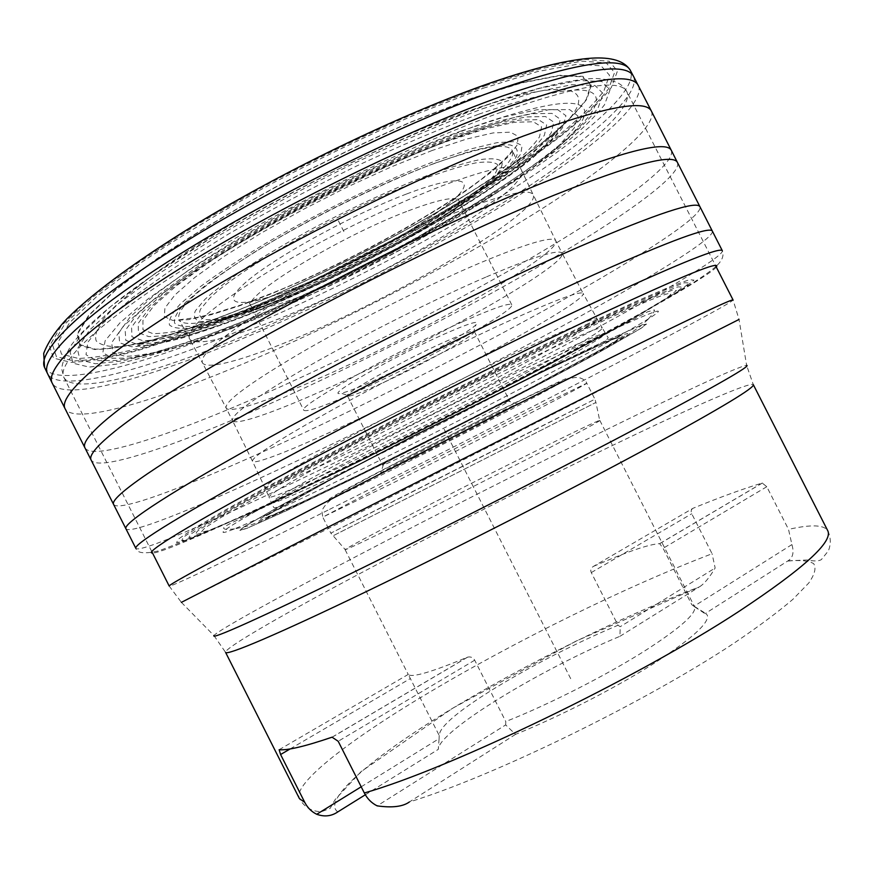 <?xml version="1.0" encoding="UTF-8"?>
<svg xmlns="http://www.w3.org/2000/svg" width="874" height="874" viewBox="0 0 874 874"><rect width="100%" height="100%" fill="white"/><g stroke="black" fill="none" stroke-linecap="round" stroke-linejoin="round"><path stroke-width="0.66" stroke-dasharray="4.37 3.28" d="M505.675 724.907L505.773 721.542L474.702 660.209C473.173 657.554 470.846 656.527 467.71 657.117L467.361 657.248C431.144 672.27 411.446 677.995 408.256 674.411L439.218 735.515C439.458 726.665 458.653 710.496 496.803 687.008C535.5 663.65 575.911 643.056 618.016 625.238L591.283 572.59C590.19 570.034 590.911 567.958 593.446 566.374L693.082 508.253C720.242 497.131 743.293 488.73 762.237 483.049L766.793 486.731L788.523 529.382L791.92 544.578C794.193 552.455 792.893 557.863 788.02 560.824L705.558 613.34L707.328 615.154C709.644 622.944 691.017 639.571 651.469 665.016C612.783 689.324 558.672 716.931 515.529 734.368L505.675 724.907L377.164 805.872M693.082 508.253C691.126 509.378 690.689 511.214 691.738 513.759L712.081 553.734C626.352 586.399 515.682 640.882 428.828 692.645C351.446 738.639 292.386 783.617 299.411 798.596C304.458 807.336 311.854 811.684 321.599 811.651L330.143 808.374L335.157 799.535L361.028 771.666L452.699 708.202L575.638 641.308L699.32 586.891C703.92 584.247 709.196 577.954 715.151 568.024L712.081 553.734M593.446 566.374C626.92 551.778 648.978 544.207 659.641 543.65L663.104 548.315L691.749 604.655L694.601 606.818C696.633 613.351 680.66 627.63 646.694 649.666C608.086 674.389 549.353 704.346 505.773 721.542M791.92 544.578L694.065 606.228L691.749 604.655M599.695 420.416L599.837 420.438C599.542 421.334 581.352 431.188 545.256 449.979L411.534 517.921C368.795 539.138 346.65 549.724 345.099 549.67L345.154 549.549C349.043 546.731 370.532 535.205 409.622 514.972C484.688 476.09 596.002 420.58 599.695 420.416L595.915 402.444L332.896 535.882L595.915 402.444L594.91 399.189L398.686 498.584L330.864 533.151L345.154 549.549M694.065 606.228L705.558 613.34M618.016 625.238L620.223 626.691L715.151 568.024M361.202 786.797L439.098 738.65L438.289 749.368C438.398 731.319 539.761 669.713 619.939 636.305L620.223 626.691M439.098 738.65L439.218 735.515M515.529 734.368L409.316 802.004C493.067 776.407 645.394 702.172 734.313 642.98C758.359 626.702 777.882 612.15 792.904 599.313L808.712 583.078C814.808 574.305 816.447 567.816 813.628 563.599C808.494 560.682 799.819 559.841 787.605 561.097M365.31 794.783L438.289 749.368M619.939 636.305L699.32 586.891M414.56 457.495C388.569 470.31 377.284 475.5 380.703 473.053C386.417 469.109 446.68 437.929 486.315 418.438L516.971 403.919C529.447 398.894 461.297 434.465 414.56 457.495M508.297 401.024L480.044 414.21C443.774 431.92 388.875 460.456 383.5 464.345L382.55 465.143C383.839 465.154 394.491 460.248 414.505 450.438C453.77 431.199 511.192 401.21 509.498 400.74L508.297 401.024L516.971 403.919M349.611 396.02L347.437 395.856C343.143 393.934 402.466 360.787 443.599 342.411C462.794 333.835 473.031 330.197 474.331 331.486L473.173 333.333C465.886 340.652 415.958 367.779 380.703 383.773C365.157 390.864 354.789 394.939 349.611 396.02L341.188 393.213C346.945 392.065 358.307 387.663 375.252 379.982C413.642 362.666 467.808 333.136 475.882 324.877C480.645 319.666 469.895 322.834 443.642 334.381C392.076 357.204 321.872 397.899 341.188 393.213M462.586 321.752C394.513 351.763 295.86 407.284 303.802 410.31C307.298 412.299 325.969 405.623 359.793 390.285C424.403 361.137 515.889 310.194 511.76 304.808C509.826 302.491 493.439 308.14 462.586 321.752M554.772 361.628C613.209 330.503 659.105 304.469 669.156 295.958C678.595 287.426 646.749 300.317 573.595 334.655C507.685 366.009 418.657 410.649 342.947 450.361L291.446 477.794L220.893 517.539L204.658 528.104L201.064 532.288L209.039 530.496L253.384 511.869L362.251 460.063L517.386 381.359L554.772 361.628C487.047 397.55 402.455 440.529 332.262 474.691L324.254 478.581M233.653 529.207C207.881 539.498 228.595 525.35 301.574 486.13C374.127 447.106 490.456 388.001 567.379 351.086C647.361 313.089 674.619 302.196 649.142 318.42L648.366 318.912C605.988 345.296 453.759 424.425 342.848 478.515C292.375 503.173 256.257 519.954 234.505 528.879L246.413 526.41L258.595 522.226L313.296 497.688L349.589 480.165C427.277 442.124 522.87 393.311 587.721 358.078L627.477 335.255L639.877 326.658L649.142 318.42M460.62 131.166L504.298 116.919L537.007 109.763L557.568 109.567L565.926 115.707L562.812 127.243C555.558 137.218 543.759 148.875 527.437 162.225C465.471 210.601 350.845 273.125 255.503 312.007C228.693 322.637 204.09 331.333 181.683 338.129C160.98 343.635 144.254 346.497 131.504 346.727L119.64 342.827L118.809 332.874L130.237 316.814L154.458 295.008L190.958 268.46C220.925 248.839 254.826 228.627 292.67 207.837C350.856 177.105 410.518 149.924 460.62 131.166M140.321 343.821L172.637 334.076C193.078 327.531 215.933 319.152 241.202 308.937C314.858 278.948 399.178 236.166 466.891 194.443L519.375 159.909L554.662 133.624C603.453 90.35 580.063 71.067 465.853 111.97C365.933 147.214 217.823 225.328 147.083 279.483C128.063 294.363 113.696 307.32 103.973 318.344C96.959 328.111 94.37 335.638 96.216 340.936C100.379 344.968 108.114 346.891 119.421 346.705L143.664 343.143C171.741 336.993 205.729 325.849 245.627 309.713C356.089 265.226 492.51 189.177 552.139 135.918L557.579 132.313L555.438 135.765L533.817 156.391L515.278 170.943L487.157 190.674C461.887 207.116 433.143 224.345 400.904 242.349C351.588 268.93 302.677 292.244 254.181 312.28L223.307 324.112L176.308 339.079C156.468 344.083 149.793 344.924 144.134 345.547L137.546 345.405L143.664 343.143M554.662 133.624L552.139 135.918M343.853 231.555L338.019 220.062M444.156 429.265L572.022 681.305M469.163 132.214L414.473 154.086C374.542 171.73 334.119 191.264 293.205 212.677C253.504 234.461 217.976 255.59 186.621 276.053L148.525 303.649L123.409 326.166L111.708 342.619L112.822 352.637L125.408 356.352C138.813 355.893 156.293 352.725 177.87 346.847C201.184 339.636 226.748 330.492 254.542 319.392C353.358 278.806 471.84 214.327 536.811 164.246L560.005 144.439L574.24 127.975L577.9 115.98L569.608 109.578L548.533 109.774L514.666 117.269L469.163 132.214M274.633 301.88C241.519 315.088 214.48 323.686 193.493 327.663C181.453 329.148 173.467 328.274 169.512 325.041C168.212 320.376 171.872 313.307 180.481 303.813L200.375 286.65C218.26 273.344 240.099 258.868 265.915 243.234C320.026 211.552 385.358 179.957 436.76 160.477L470.977 148.919L497.175 142.626L514.316 141.643L522.073 145.63L520.773 154.01L511.159 166.038L494.291 180.896L471.348 197.786L443.555 215.944L412.157 234.636L378.355 253.209L343.373 271.006L308.391 287.426L274.633 301.88M472.943 126.938C437.623 140.353 399.429 156.654 358.373 175.838L297.084 206.756C257.011 228.496 220.751 249.767 188.292 270.558L148.012 298.963L120.077 322.703L105.153 340.718L102.837 352.572L111.981 358.253L131.034 358.132C147.968 355.412 168.256 350.321 191.876 342.837L251.439 320.605C329.968 288.464 421.202 241.377 489.571 197.469C543.191 162.99 581.898 130.685 584.782 113.882C586.53 96.238 549.254 100.586 472.943 126.938M478.744 114.188C559.808 86.657 598.974 82.648 596.265 102.138C592.539 120.601 551.232 155.069 494.76 191.472C422.732 237.815 327.335 287.065 244.665 320.824L222.378 329.662C194.41 340.117 168.977 348.464 146.078 354.713L116.963 360.438L96.315 360.645L86.013 354.713L87.826 342.226L103.077 323.107L132.291 297.826L174.887 267.466L228.868 233.806C269.531 210.405 312.04 187.834 356.406 166.093C400.314 145.63 441.097 128.325 478.744 114.188M482.634 108.737L534.145 92.36L571.935 84.702L594.866 85.434L603.191 93.594L598.1 107.917C588.748 120 574.327 133.908 554.837 149.618C481.192 206.362 351.392 277.014 241.628 322.014L196.453 339.363C168.125 349.152 143.085 356.384 121.333 361.082L95.353 363.748L79.971 359.869L77.36 348.846L89.257 330.416L116.679 304.895L159.33 273.354L215.277 237.673C258.158 212.59 303.431 188.271 351.097 164.705C398.369 142.538 442.222 123.879 482.634 108.737M486.851 105.011L539.761 88.252L578.435 80.528L601.738 81.435L609.997 89.978L604.502 104.804C594.746 117.269 579.833 131.57 559.775 147.706C484.032 205.914 351.632 277.932 239.356 324.025L193.11 341.821C164.061 351.872 138.343 359.334 115.958 364.207L89.104 367.069L73.077 363.234L70.084 352.047L82.036 333.223L109.993 307.058L153.726 274.622L211.3 237.87C255.481 212 302.153 186.916 351.315 162.619C400.084 139.764 445.259 120.557 486.851 105.011M501.25 112.145C578.686 85.16 620.584 78.387 626.953 91.836C634.415 109.982 577.605 156.533 500.78 204.199C422.983 252.258 326.308 301.683 240.459 337.386C151.715 374.258 73.722 395.485 63.911 377.481C56.023 363.409 99.855 321.086 191.581 264.232C283.034 207.499 411.905 144.385 501.25 112.145M327.936 510.187C242.054 552.98 170.648 587.481 169.195 586.05L181.388 602.361L336.446 524.455L739.033 319.447L733.078 299.979C732.488 302.338 669.091 336.173 588.978 377.634C507.947 419.564 411.02 468.77 327.936 510.187M181.388 602.361L213.955 635.584C217.615 630.504 280.576 595.981 358.089 555.482C507.892 476.996 729.877 367.331 746.615 365.354L739.033 319.447M213.955 635.584L225.579 652.375C224.006 648.18 287.415 611.975 366.709 569.935C443.719 529.109 535.347 482.699 612.608 445.401C689.062 408.529 750.121 381.468 753.301 384.647L746.615 365.354M788.02 560.824L807.401 559.994C813.989 561.359 818.643 561.239 821.341 559.622L828.366 550.882C831.108 544.043 830.879 537.281 827.689 530.584C823.887 524.75 810.832 524.356 788.523 529.382M766.793 486.731L663.104 548.315M474.702 660.209L338.194 741.283M762.237 483.049L659.641 543.65M467.361 657.248L332.054 737.186M279.134 749.728L408.256 674.411M337.812 811.902C321.031 800.191 374.094 756.043 449.367 710.267C525.383 664.142 621.523 616.585 699.134 587.011M290.146 748.931L410.376 678.53M591.283 572.59L691.738 513.759M537.805 428.304L330.864 533.151L322.768 517.146L391.224 483.857C470.966 444.003 587.994 383.883 586.771 383.205L594.91 399.189L537.805 428.304M529.076 411.108L586.771 383.205C586.006 380.846 583.537 379.021 579.375 377.71C576.654 376.956 571.902 377.732 565.15 380.026C555.088 383.981 539.203 391.257 517.495 401.876C472.452 423.901 408.398 456.468 367.867 478.034C345.787 490.762 329.214 496.377 321.829 510.722L322.768 517.146L390.241 481.465L529.076 411.108M515.769 402.411C458.129 430.74 371.133 475.412 341.712 491.701C311.373 508.45 338.773 496.181 390.984 470.332C442.954 444.626 511.967 409.283 547.299 390.241C583.799 370.347 573.289 374.4 515.769 402.411M406.596 211.497C336.807 238.001 240.372 297.695 251.067 306.173C256.038 311.068 275.78 306.556 310.303 292.648C376.29 266.308 465.929 211.912 458.872 200.747C455.649 195.896 438.224 199.48 406.596 211.497M406.421 194.05C348.551 215.976 266.952 261.665 242.546 285.252C217.222 309.188 248.03 307.014 300.143 285.842C352.069 264.898 417.663 228.933 448.231 204.221C479.509 179.29 464.597 171.807 406.421 194.05M424.403 178.525C348.507 206.941 239.716 268.089 209.804 298.154L200.539 309.167C198.278 314.706 199.917 318.18 205.456 319.589C219.505 320.736 249.778 312.138 286.956 297.226C352.932 270.427 435.034 225.536 475.27 193.569L489.276 181.158C495.722 173.981 498.464 168.463 497.492 164.596C494.214 161.865 486.884 161.319 475.5 162.935C461.833 165.896 444.8 171.096 424.403 178.525M426.752 175.718C392.076 189.199 355.073 206.253 315.733 226.879C290.78 240.492 268.143 253.788 247.845 266.767C229.523 279.167 215.179 290.081 204.8 299.498L195.35 310.849C193.088 316.53 194.858 320.092 200.659 321.523C215.299 322.637 246.577 313.733 284.891 298.362C352.834 270.754 437.208 224.629 478.843 191.614L493.34 178.766C500.059 171.326 502.943 165.59 502.026 161.559C498.715 158.686 491.21 158.074 479.498 159.702C465.416 162.717 447.838 168.059 426.752 175.718M434.345 163.372L467.59 152.098C486.25 147.018 500.332 144.614 509.859 144.887C516.621 146.624 518.785 150.579 516.37 156.763C511.541 163.995 503.009 172.691 490.784 182.83C444.112 219.778 351.709 270.274 276.643 300.765C244.381 313.624 218.085 321.982 197.743 325.816C186.096 327.226 178.394 326.341 174.647 323.162C173.478 318.595 177.116 311.69 185.561 302.448L204.986 285.765C222.4 272.841 243.627 258.802 268.679 243.638C321.173 212.928 384.451 182.327 434.345 163.372M651.458 111.238C658.122 128.26 597.74 175.237 517.605 223.886C436.432 272.983 336.392 324.112 247.582 361.978C155.583 401.166 74.443 425.409 65.091 408.726M638.402 85.685C646.399 104.596 586.924 153.201 507.16 202.692C426.359 252.608 326.231 303.824 236.985 341.013C144.439 379.545 62.316 402.106 52.189 383.096M84.996 447.925C92.731 461.319 172.539 434.509 263.926 394.185C352.156 355.237 452.208 304.174 533.992 256.3C614.728 208.864 676.378 164.378 671.352 150.448M677.492 162.586L677.503 162.608C682.07 175.565 620.037 219.287 539.094 266.33C457.135 313.842 357.062 364.884 268.995 404.181C177.783 444.855 98.38 472.463 91.169 460.074M113.609 504.385C118.897 513.125 196.858 482.59 287.47 440.605C374.924 400.063 475.052 349.065 557.732 302.907C639.386 257.218 702.838 216.315 700.008 206.887M712.386 231.217L712.386 231.206C714.222 238.722 649.972 278.085 567.925 323.019C484.873 368.435 384.724 419.389 297.608 460.609C207.357 503.304 130.204 535.434 125.932 528.737M715.97 266.428C712.266 269.869 704.302 275.561 692.066 283.504L647.459 309.691L557.732 358.504C480.176 399.56 390.744 444.877 312.542 482.721C267.313 504.56 228.464 522.532 196.005 536.647L159.068 550.762C144.92 554.105 137.185 553.318 135.852 548.38L135.852 548.38C139.294 553.45 215.802 520.019 305.78 476.745C392.612 434.979 492.772 384.047 576.141 339.243C658.483 294.92 723.388 256.792 722.372 250.827L722.372 250.816C724.12 255.601 722.186 260.616 716.571 265.86M716.298 267.062C709.404 275.605 646.083 311.679 567.696 353.369C488.457 395.463 394.709 443.052 313.537 482.393C231.971 521.909 162.848 552.98 152.546 553.067M588.792 323.336L529.327 351.949L393.071 420.296L269.662 485.376L224.443 510.492L193.678 528.661L177.968 539.356L176.614 542.776L188.074 539.542L241.574 516.731L322.506 478.526C427.823 427.462 557.962 360.383 636.676 316.159L685.424 287.054L693.967 280.117L689.455 279.68L670.522 286.563L636.676 301.191L588.792 323.336M585.711 325.762L632.656 304.01L665.933 289.589L684.67 282.728L689.291 283.045L681.064 289.742L633.442 318.169C556.301 361.497 428.063 427.604 324.516 477.816L245.059 515.332L192.783 537.63L181.716 540.733L183.256 537.302L198.857 526.738L229.141 508.887L273.507 484.272L394.283 420.613L527.503 353.784L585.711 325.762M581.352 328.985L524.892 356.188L395.878 420.929L278.784 482.612L235.609 506.538L205.991 523.941L190.576 534.309L188.806 537.761L199.316 534.855L249.898 513.267L327.302 476.723C428.358 427.703 553.919 362.983 628.854 320.9L674.925 293.402L682.681 287.033L677.94 286.88L659.499 293.686L627.008 307.812L581.352 328.985M577.201 331.716L621.654 311.078L653.413 297.236L671.571 290.485L676.421 290.507L669.08 296.592L624.462 323.249C551.581 364.185 428.544 427.615 329.815 475.5L254.334 511.137L205.303 532.037L195.284 534.768L197.251 531.294L212.48 521.101L241.464 504.101L283.537 480.82L397.222 420.94L522.357 358.154L577.201 331.716M561.01 362.033L412.506 436.17L282.378 504.593L242.972 527.415L239.891 530.463L247.047 528.278L286.858 510.547L350.78 479.793C435.449 438.245 543.158 382.943 604.437 349.36L641.199 328.22L646.52 324.079L641.494 325.128L598.286 344.236L561.01 362.033M560.551 362.284L597.696 344.553L640.784 325.489L645.81 324.429L640.533 328.548L603.923 349.6C542.863 383.063 435.46 438.213 351.064 479.629L287.349 510.285L247.703 527.94L240.601 530.114L243.682 527.055L282.99 504.298L412.626 436.126L560.551 362.284M549.036 368.577L462.565 411.37L370.663 458.391L298.307 496.858L275.081 509.859L261.818 517.911L258.496 520.959L278.762 513.191L358.296 475.445L464.968 422L534.375 386.079L610.729 344.695L623.49 337.003L627.816 333.497L622.725 334.72L607.692 341.024L549.036 368.577M545.846 370.303L602.962 343.46L617.689 337.277L622.78 336.009L618.716 339.363L606.403 346.792L532.146 387.051L464.433 422.109L360.339 474.254L303.639 501.501L269.181 516.774C263.686 518.719 262.91 518.238 266.854 515.354L334.065 477.805L416.461 434.913L545.846 370.303M544.021 371.242L416.909 434.717L335.933 476.865L269.695 513.868C265.772 516.731 266.483 517.222 271.847 515.343L305.671 500.365L361.497 473.544L464.105 422.131L530.857 387.575L603.912 347.961L615.973 340.663L619.895 337.408L614.815 338.686L600.263 344.815L544.021 371.242M532.932 364.797C579.244 342.728 603.431 332.251 605.496 333.355L605.496 333.355C609.265 336.796 462.543 414.232 361.454 463.154C310.117 488.107 271.563 505.38 271.475 502.812L273.038 506.428C274.72 506.45 268.394 513.792 304.218 493.449C355.347 465.7 469.141 407.273 542.459 371.69C584.444 351.02 612.794 339.56 607.496 336.752L602.262 327.87C606.381 331.781 460.052 409.371 359.028 457.976C307.724 482.798 269.137 499.797 268.974 496.956L264.811 487.572C265.532 490.609 304.054 474.058 355.052 449.607C455.725 401.625 600.973 324.036 597.139 318.977L602.262 327.87C600.045 326.581 575.813 336.872 529.568 358.744C478.876 382.856 407.524 418.843 353.664 447.51C298.263 477.182 270.033 493.668 268.974 496.956L271.475 502.812C272.612 499.775 300.984 483.453 356.592 453.835C410.638 425.223 482.175 389.105 532.932 364.797M524.182 348.901C570.711 327.171 595.03 317.196 597.139 318.977L583.133 293.435C587.568 301.071 444.047 379.371 343.526 425.999C292.746 449.76 254.05 465.176 252.466 461.188L232.473 420.525C235.215 426.097 274.469 412.299 325.248 389.443C426.086 344.64 567.816 264.778 562.135 253.285L583.133 293.435C580.762 290.583 556.137 299.706 509.258 320.802C458.282 343.985 387.051 379.808 333.923 409.01C279.341 439.338 252.193 456.731 252.466 461.188L264.811 487.572C265.357 484.065 293.205 467.393 348.365 437.557C402.007 408.759 473.38 372.783 524.182 348.901M486.545 276.818C534.025 256.65 559.218 248.817 562.135 253.285L555.788 240.765C561.862 253.46 420.547 333.879 319.513 378.147C268.679 400.751 229.217 414.068 226.126 408.005L202.407 362.765C206.887 370.598 247.244 358.952 298.416 337.211C400.445 294.702 540.645 212.076 533.282 194.913L555.788 240.765C552.707 235.783 527.306 243.234 479.597 263.107C427.954 285 356.625 320.692 304.174 350.933C250.39 382.495 224.378 401.516 226.126 408.005L232.473 420.525C231.086 414.516 257.349 395.9 311.275 364.655C363.846 334.676 435.099 298.995 486.545 276.818M454.633 212.961C503.402 194.028 529.622 188.008 533.282 194.913L521.527 170.299C529.841 189.8 389.87 273.813 287.087 315.481C235.554 336.829 194.596 347.612 189.494 338.751L179.137 319.786C184.84 329.411 226.268 319.316 278.041 298.285C381.425 257.284 521.188 172.2 512.35 150.743L521.527 170.299C517.463 162.411 490.773 167.677 441.468 186.086C388.384 206.483 316.071 242.426 263.915 274.436C210.59 308.019 185.78 329.454 189.494 338.751L202.407 362.765C199.316 354.494 224.487 333.934 277.921 301.082C330.132 269.716 402.084 233.871 454.633 212.961M431.079 164.683C480.94 146.635 508.023 141.992 512.35 150.743L507.685 156.009C503.457 160.729 495.012 168.212 482.35 178.438C434.979 214.742 345.066 263.773 272.229 293.118L240.295 305.146L212.928 313.7L197.021 317.47L179.126 319.786C174.811 309.713 199.305 287.568 252.597 253.351C304.753 220.783 377.492 184.687 431.079 164.683M432.237 150.448L391.628 166.726L347.437 186.938L302.699 209.705L260.572 233.456L223.908 256.508L194.924 277.364L175.062 294.811L164.913 308.03L164.334 316.596L172.615 320.408L188.675 319.655L211.224 314.716L238.908 306.064L270.372 294.232L304.305 279.811L339.429 263.369L374.542 245.507L408.431 226.836L439.895 207.979L467.732 189.636L490.696 172.517L507.543 157.396L517.091 145.106L518.304 136.453L510.405 132.182L493.1 132.924L466.683 139.021L432.237 150.448M446.024 141.752L484.928 128.937L514.415 122.284L533.359 121.748L541.563 126.861L539.498 136.868C533.446 145.63 523.231 155.976 508.843 167.895C454.087 211.213 349.447 268.405 263.282 303.344C239.094 312.87 217.003 320.605 197 326.559C178.613 331.322 163.908 333.671 152.874 333.617L142.943 329.727L142.932 320.463L153.78 305.845L175.805 286.29L208.438 262.703C235.008 245.375 264.92 227.579 298.187 209.334C349.283 182.349 401.679 158.445 446.024 141.752M449.138 140.004C403.635 157.123 349.786 181.683 297.28 209.41C263.096 228.169 232.386 246.435 205.128 264.221L171.708 288.398L149.236 308.402L138.245 323.304L138.398 332.699L148.711 336.588C160.073 336.588 175.182 334.13 194.039 329.214C214.523 323.096 237.127 315.153 261.839 305.408C349.873 269.662 456.567 211.366 512.787 167.043C527.568 154.84 538.1 144.232 544.393 135.241L546.654 124.938L538.417 119.64L519.134 120.12L488.992 126.883L449.138 140.004M453.464 137.393L494.684 123.857L525.733 116.93L545.485 116.526L553.766 122.109L551.21 132.837C544.568 142.167 533.588 153.136 518.26 165.743C459.986 211.486 350.419 271.301 259.764 308.194C234.308 318.256 210.995 326.472 189.822 332.841C170.31 337.965 154.632 340.576 142.79 340.663L131.941 336.785L131.57 327.193L142.735 311.887L165.842 291.261L200.375 266.242C228.595 247.812 260.441 228.868 295.925 209.389C350.43 180.601 406.344 155.113 453.464 137.393M457.419 134.694C408.759 152.961 350.922 179.323 294.516 209.115C257.808 229.272 224.891 248.861 195.765 267.903L160.215 293.697L136.519 314.924L125.2 330.612L125.801 340.368L137.152 344.247C149.465 344.083 165.678 341.33 185.801 336.009C207.608 329.411 231.599 320.933 257.754 310.576C350.835 272.633 463.034 211.41 523.242 164.334C539.083 151.344 550.489 140.026 557.448 130.379L560.3 119.246L551.986 113.401L531.818 113.707L499.906 120.765L457.419 134.694M471.752 98.5L522.149 82.855L559.327 75.721L582.139 76.77L590.748 85.062L586.257 99.363C577.419 111.391 563.577 125.179 544.742 140.725C473.468 196.847 346.213 266.373 238.613 309.942C208.285 321.851 180.23 331.639 154.458 339.32C130.477 345.569 110.801 348.857 95.419 349.174L80.419 344.826L77.884 333.475L89.498 314.935L116.166 289.578L157.593 258.486C192.051 235.434 231.37 211.683 275.561 187.244C321.184 163.285 366.282 141.599 410.867 122.196L471.752 98.5M472.178 98.117L411.108 121.879C366.381 141.348 321.129 163.099 275.354 187.145C231.02 211.661 191.581 235.488 157.025 258.617L115.488 289.797L88.755 315.219L77.141 333.802L79.709 345.175L94.774 349.524C110.211 349.196 129.953 345.886 154.01 339.615C179.847 331.912 207.968 322.091 238.383 310.15C346.246 266.483 473.763 196.814 545.256 140.528C564.156 124.938 578.042 111.107 586.924 99.046L591.458 84.691L582.849 76.355L559.994 75.295L522.718 82.429L472.178 98.117M483.311 88.198L537.576 71.548L577.19 64.261L601.05 65.834L609.506 75.197L603.923 90.929C593.992 104.017 578.817 118.908 558.41 135.612C481.356 195.809 346.978 269.116 232.462 315.656C200.135 328.384 170.135 338.926 142.451 347.262C116.603 354.112 95.222 357.837 78.31 358.427L61.486 354.145L57.935 342.324L69.647 322.67L97.779 295.499L142.189 261.927C179.388 236.92 222.018 211.104 270.088 184.48C319.775 158.38 368.861 134.804 417.335 113.751L483.311 88.198M486.479 85.379L419.116 111.435C369.571 132.935 319.392 157.036 268.591 183.726L197.906 224.105L137.972 262.877L92.764 297.127L64.239 324.789L52.527 344.727L56.384 356.668L73.722 360.918C91.049 360.241 112.888 356.406 139.25 349.392C167.447 340.871 197.972 330.132 230.823 317.175C347.186 269.848 483.442 195.536 562.069 134.246C582.903 117.236 598.439 102.04 608.675 88.656L614.575 72.542L606.174 62.884L582.051 61.136L541.782 68.467L486.479 85.379M488.304 83.784L544.207 66.719L584.837 59.377L609.102 61.202L617.47 71.034L611.396 87.378C600.984 100.925 585.23 116.286 564.156 133.482C484.633 195.394 347.317 270.274 229.906 318.049C196.748 331.137 165.918 341.996 137.426 350.616C110.78 357.717 88.678 361.628 71.111 362.349L53.467 358.122L49.457 346.115L61.169 326.002L89.902 298.067L135.568 263.435L196.18 224.192L267.739 183.311C319.185 156.271 369.986 131.887 420.143 110.124L488.304 83.784M44.563 367.473C54.701 388.209 137.6 366.654 230.703 328.427C320.31 291.61 420.623 240.241 501.217 189.778C580.762 139.753 639.593 90.153 630.307 70.313M633.563 76.442C641.735 96.162 582.543 145.335 502.998 195.055C422.393 245.212 322.386 296.384 233.107 333.267C139.873 371.756 56.996 393.715 47.371 373.264M230.299 329.017L251.646 320.594C330.47 288.486 420.864 241.847 489.571 197.469L494.76 191.472C423.071 237.346 326.843 287.043 244.458 320.834L222.378 329.662L230.299 329.017M151.781 551.56L63.911 377.481L61.901 369.724C61.475 364.666 64.665 356.363 71.482 344.826C88.11 322.888 123.026 294.494 173.107 261.621C262.462 203.402 396.971 136.508 490.751 103.525C544.535 84.21 585.536 77.13 599.367 78.736C619.327 80.648 622.649 85.412 626.953 91.836L715.522 265.554M762.423 483.005L659.739 543.672M467.71 657.117L332.317 737.11M345.099 549.67L408.289 674.531M694.601 606.818L707.328 615.154M599.837 420.438L694.502 606.611M383.5 464.345L380.703 473.053M474.331 331.486L509.498 400.74M347.437 395.856L382.55 465.143M473.173 333.333L475.882 324.877M511.76 304.808L457.878 198.66C457.878 196.923 456.119 197.59 452.612 200.649L433.143 215.474L407.721 231.872C373.373 252.378 338.107 270.132 301.912 285.121C273.191 296.952 251.778 301.869 252.695 301.552C249.68 302.295 248.773 303.147 249.975 304.13L303.802 410.31M648.366 318.912C653.162 313.602 655.161 310.609 654.364 309.92L647.7 311.767L517.386 381.359M234.505 528.879C223.908 530.19 224.421 528.65 223.711 528.409C223.132 527.754 225.142 526.214 229.72 523.799L362.251 460.063"/><path stroke-width="1.31" d="M409.316 802.004C402.827 806.68 392.109 807.969 377.164 805.872C371.603 803.097 367.331 798.803 364.327 792.98L338.194 741.283L332.054 737.186C305.212 746.33 287.568 750.515 279.134 749.728L280.598 754.524L304.753 802.365C307.528 807.751 311.515 811.727 316.738 814.273C324.407 817.048 331.443 816.25 337.812 811.902L365.31 794.783M316.738 814.273L361.202 786.797M151.781 551.56L169.195 586.05C167.874 585.012 219.101 557.131 314.76 507.619C410.157 458.249 538.439 393.387 623.14 351.654C696.185 315.754 732.838 298.526 733.078 299.979L715.522 265.554M181.388 602.361L319.185 531.621L739.033 319.447M746.615 365.354C751.618 365.452 718.046 384.768 645.897 423.3C565.107 466.268 441.239 529.382 349.95 574.054C258.387 618.879 210.568 640.041 213.955 635.584M364.327 792.98C449.99 768.617 636.359 678.814 739.12 611.276C803.971 568.34 833.501 541.443 827.689 530.584L753.301 384.647C755.016 387.488 722.011 407.437 654.265 444.505C576.403 486.851 457.55 547.616 367.528 591.01C277.276 634.546 226.628 655.839 225.579 652.375L299.411 798.596L304.753 802.365M280.598 754.524L290.146 748.931M638.402 85.685C631.771 71.886 588.563 78.835 508.777 106.53C415.98 139.884 281.286 205.751 185.703 264.986C89.836 324.352 44.192 368.402 52.189 383.096L65.091 408.726C57.662 395.802 104.05 353.631 200.452 295.139C296.57 236.788 431.428 170.55 523.766 135.929C603.246 107.021 645.81 98.795 651.458 111.238L633.563 76.442M52.189 383.096L47.371 373.264C39.854 357.619 85.739 312.75 181.333 253.242C276.632 193.853 410.594 128.511 503.206 95.747C582.401 68.707 625.773 62.12 633.311 75.994L630.307 70.313C624.495 60.94 611.505 56.897 591.327 58.187C567.313 59.836 534.069 67.943 491.581 82.538C402.018 113.347 275.605 174.516 182.961 232.233C130.86 264.92 90.994 294.735 67.047 318.671C55.739 330.689 47.961 342.269 43.7 353.391L44.563 367.473L47.371 373.264M677.492 162.586L671.352 150.448C666.906 140.31 625.38 150.579 546.742 181.235C455.332 217.724 320.605 284.312 223.755 341.21C126.599 398.249 78.813 437.568 84.986 447.925L135.852 548.38C133.034 544.502 184.567 512.426 283.646 459.123C382.419 405.962 516.698 338.533 605.682 297.269C682.015 262.178 720.919 246.687 722.372 250.816L677.503 162.608C673.428 153.201 632.208 164.093 553.865 195.295C462.761 232.353 328.1 299.039 231.02 355.478C133.646 412.058 85.401 450.503 91.158 460.074M700.008 206.887C697.223 200.146 657.182 213.343 579.866 246.49C489.844 285.645 355.401 352.692 257.469 407.481C159.254 462.412 109.337 497.656 113.609 504.385M125.932 528.737C122.447 523.602 173.249 490.117 271.934 436.082C370.336 382.189 504.702 314.924 594.156 274.6C670.937 240.372 710.354 225.907 712.386 231.217M152.546 553.067C143.281 553.318 188.26 525.34 284.323 473.828C380.048 422.481 515.07 354.407 603.912 312.63C684.036 275.255 721.498 260.07 716.298 267.062M630.307 70.313C622.769 55.958 579.233 62.207 499.709 89.05C406.88 121.573 272.743 186.96 177.575 246.577C82.112 306.337 36.621 351.556 44.563 367.473M65.091 408.726L84.986 447.925M671.352 150.448L651.458 111.238M715.97 266.428L716.571 265.86"/></g></svg>
